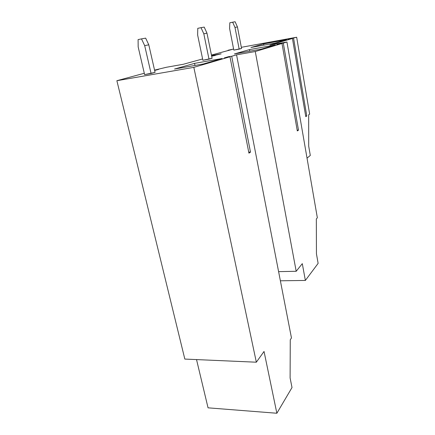 <?xml version="1.0" encoding="UTF-8"?>
<svg xmlns="http://www.w3.org/2000/svg" width="435" height="435" viewBox="0 0 435 435"><rect width="100%" height="100%" fill="white"/><g stroke="black" fill="none" stroke-linecap="round" stroke-linejoin="round"><path stroke-width="0.65" d="M211.437 55.06L232.361 49.389L228.054 50.253L233.606 49.041L228.054 50.253L228.109 50.542L228.054 50.253L232.361 49.389L211.437 55.06M221.154 53.842L211.54 55.571L221.154 53.842L211.649 56.104L221.154 53.842M231.708 56.256L228.5 56.691L228.571 57.05L228.5 56.691L224.34 57.898L229.974 56.767L248.934 153.153L250.5 152.147L231.708 56.256L250.5 152.147L248.711 152.022L250.5 152.147L248.934 153.153L229.974 56.767L193.831 67.349L256.34 362.203L264.04 351.458L276.861 413.25L292.01 387.541L290.107 377.955L290.259 339.773L291.466 337.973L236.558 54.837L231.708 56.256L236.558 54.837L255.269 51.52L282 43.489L276.97 44.5L286.942 42.005L269.912 45.071L292.445 38.47L287.981 39.367L296.665 37.236L241.338 47.306L296.665 37.236L309.649 114.144L308.671 114.775L308.703 146.16L310.296 155.447L307.034 158.139L310.296 155.447L308.703 146.16L308.671 114.775L309.649 114.144L296.665 37.236L287.981 39.367L292.445 38.47L305.778 116.634L306.795 115.982L293.554 38.144L306.795 115.982L305.664 115.982L306.795 115.982L305.778 116.634L292.445 38.47L269.912 45.071L286.942 42.005L317.349 217.788L316.332 218.941L316.441 253.812L318.126 263.376L305.37 280.444L280.379 280.792L305.37 280.444L302.298 263.653L296.197 271.282L255.269 51.52L236.558 54.837L278.601 271.641L296.197 271.282L278.601 271.641L291.466 337.973L290.259 339.773L290.107 377.955L292.01 387.541L276.861 413.25L208.05 407.829L276.861 413.25L264.04 351.458L256.34 362.203L184.826 359.076L256.34 362.203L193.831 67.349L229.974 56.767L224.34 57.898L228.5 56.691L231.708 56.256M166.453 67.262L154.555 70.111L166.453 67.262L183.304 64.277L166.453 67.262M154.572 70.187L158.759 69.35L154.637 70.465L158.759 69.35L154.572 70.187M144.295 73.27L116.874 80.703L193.831 67.349L116.874 80.703L184.826 359.076L116.874 80.703L144.295 73.27M211.671 56.191L215.222 55.479L211.671 56.191M202.612 58.953L183.304 64.277L202.612 58.953M209.012 59.165L202.879 60.253L212.101 58.295L209.012 59.165L203.808 33.794L206.973 33.158L204.205 27.09L201.013 27.671L203.808 33.794L209.012 59.165M239.163 49.133L233.807 50.101L241.561 48.47L239.163 49.133L234.987 27.427L239.163 49.133M286.719 39.705L274.898 43.147L250.962 47.475L263.643 43.897L286.719 39.705L263.643 43.897L250.962 47.475L274.898 43.147L286.719 39.705M261.228 49.166L234.405 53.945L249.483 49.606L275.241 44.984L261.228 49.166L275.241 44.984L249.483 49.606L249.788 51.205L249.483 49.606L234.405 53.945L261.228 49.166M174.538 69.024L194.559 63.374L222.106 58.518L203.275 63.999L174.538 69.024L203.275 63.999L222.106 58.518L194.559 63.374L174.538 69.024M155.072 72.379L144.61 74.613L138.172 46.92L138.091 39.585L141.505 38.889L144.686 45.637L151.081 73.482L155.072 72.379L148.786 44.81L144.686 45.637L148.786 44.81L145.649 38.133L141.505 38.889L145.649 38.133L148.786 44.81L155.072 72.379M280.14 43.864L280.091 43.571L276.97 44.5L282 43.489L297.312 130.94L298.492 130.141L297.165 130.108L298.492 130.141L283.305 43.098L280.091 43.571L280.14 43.864M144.61 74.613L151.081 73.482L144.686 45.637L141.505 38.889L138.091 39.585L138.172 46.92L144.61 74.613M212.101 58.295L206.973 33.158L203.808 33.794L201.013 27.671L204.205 27.09L206.973 33.158L212.101 58.295M197.773 28.324L201.013 27.671L197.773 28.324L197.637 35.012L202.879 60.253L197.637 35.012L197.773 28.324M229.604 28.492L229.821 22.772L235.112 21.75L237.434 26.932L234.987 27.427L237.434 26.932L241.561 48.47L237.434 26.932L235.112 21.75L232.643 22.201L234.987 27.427L232.643 22.201L229.821 22.772L229.604 28.492L233.807 50.101L229.604 28.492M263.866 45.142L263.643 43.897L263.866 45.142M195 65.446L194.559 63.374L195 65.446M196.528 359.593L208.05 407.829L196.528 359.593M305.37 280.444L318.126 263.376L316.441 253.812L316.332 218.941L317.349 217.788L286.942 42.005L283.305 43.098L298.492 130.141L297.312 130.94L282 43.489L255.269 51.52L296.197 271.282L302.298 263.653L305.37 280.444"/></g></svg>
